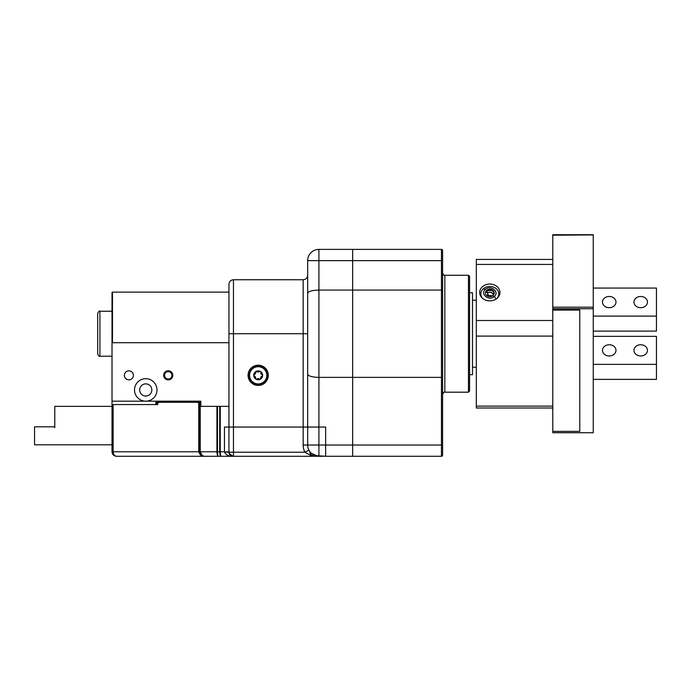 <?xml version="1.0" encoding="UTF-8"?>
<svg xmlns="http://www.w3.org/2000/svg" width="691" height="691" viewBox="0 0 691 691"><rect width="100%" height="100%" fill="white"/><g stroke="black" fill="none" stroke-linecap="round" stroke-linejoin="round"><path stroke-width="1.04" d="M97.673 349.534L97.673 348.877M97.673 338.728L97.673 338.262M97.673 328.864L97.673 313.481C98.718 311.347 99.469 310.596 99.919 311.235L99.919 356.21C99.366 356.772 98.614 356.029 97.673 353.956L97.673 328.864M97.673 336.267L97.673 336.863M97.673 344.576L97.673 343.971M97.673 340.577L97.673 339.722M97.673 347.012L97.673 347.979M97.673 345.621L97.673 345.016M112.02 401.186L200.848 401.186L200.848 406.36L200.848 402.309L155.872 402.309L155.872 404.555L112.02 404.555L112.02 401.186M199.725 406.36L199.725 402.309L156.995 402.309L156.995 404.555L112.02 404.555L112.02 342.719L228.954 342.719M169.243 371.749L168.241 371.611A3.714 3.714 0 0 1 169.243 371.749M139.677 389.94A6.072 6.072 0 0 1 148.79 384.68A6.072 6.072 0 0 1 148.79 395.2A6.072 6.072 0 0 1 139.677 389.94M164.527 375.325A3.714 3.714 0 0 0 170.098 378.538A3.714 3.714 0 0 0 170.098 372.112A3.714 3.714 0 0 0 164.527 375.325M167.239 371.749A3.714 3.714 0 0 1 168.241 371.611M124.389 375.325A4.5 4.5 0 0 0 131.135 379.221A4.5 4.5 0 0 0 131.135 371.43A4.5 4.5 0 0 0 124.389 375.325M163.689 375.325A4.552 4.552 0 0 0 170.513 379.264A4.552 4.552 0 0 0 170.513 371.378A4.552 4.552 0 0 0 163.689 375.325M134.512 389.94A11.246 11.246 0 0 0 151.372 399.674A11.246 11.246 0 0 0 151.372 380.205A11.246 11.246 0 0 0 134.512 389.94M228.954 406.36L220.265 406.36L228.954 406.36L228.954 407.483A1.123 1.123 0 0 0 227.831 406.36L220.265 406.36L220.265 451.784C220.317 454.497 220.619 455.991 221.163 456.276L116.52 456.276C113.808 455.991 112.305 454.497 112.02 451.784L112.02 404.555L112.02 451.784C112.305 454.497 113.808 455.991 116.52 456.276C114.481 455.991 113.359 454.497 113.143 451.784L198.749 451.784L200.381 455.049M156.995 402.421L159.923 402.309M199.492 406.36L200.235 406.36L200.235 451.784L202.221 455.524L204.216 456.276L201.409 455.68A1.123 0.734 120 0 1 201.815 455.619L199.492 451.784L199.051 402.309L199.725 402.309M228.954 292.12L112.469 292.12L112.02 292.569L112.02 342.719M112.469 292.12L112.469 342.719M307.668 260.637A11.246 11.246 0 0 1 318.905 249.391A11.246 11.246 0 0 0 307.668 260.637L318.905 260.637L318.905 290.073L352.643 290.073L352.643 260.637L318.905 260.637L318.905 249.391L352.643 249.391L318.905 249.391A11.246 11.246 0 0 0 307.668 260.637L307.668 427.047L325.651 427.047L325.651 456.276L316.659 455.654L311.097 453.123L310.164 452.104C309.698 452.38 309.965 453.434 310.959 455.257L312.816 456.207M352.643 456.276L441.463 456.276L352.643 456.276L352.643 445.039L352.643 456.276L325.651 456.276M228.954 425.924L228.954 427.047L307.668 427.047L307.668 445.039L352.643 445.039L352.643 249.391L352.643 260.637L441.463 260.637L441.463 249.391A1.123 1.123 0 0 1 442.594 250.513L442.594 455.153A1.123 1.123 0 0 1 441.463 456.276L441.463 377.372L352.643 377.372L352.643 290.073L441.463 290.073L441.463 260.637L442.594 260.637M307.668 293.381C308.229 291.369 311.978 290.263 318.905 290.073L318.905 377.372L352.643 377.372L352.643 445.039L442.594 445.039M258.192 365.202A10.123 10.123 0 0 0 249.425 380.387A10.123 10.123 0 0 0 266.951 380.387A10.123 10.123 0 0 0 258.192 365.202M228.954 333.718L233.454 333.718L233.454 427.047L228.954 427.047L228.954 284.251C229.222 281.513 230.725 280.019 233.454 279.751L233.454 333.718L303.168 333.718L303.168 279.751C305.897 279.484 307.4 277.981 307.668 275.251M318.905 455.991L318.905 377.372C311.978 377.182 308.229 376.077 307.668 374.056M352.643 249.391L441.463 249.391M442.594 252.768L442.594 250.513M442.594 333.718L442.594 273.005C443.544 275.078 444.296 275.821 444.84 275.251L444.84 392.186C444.365 391.564 443.622 392.315 442.594 394.44M468.455 275.251L469.578 276.374L469.578 391.063L468.455 392.186L468.455 275.251L444.84 275.251M442.594 290.393L441.463 290.073L441.463 377.372L442.594 377.053M442.594 455.153A1.123 1.123 0 0 1 441.463 456.276A1.123 1.123 0 0 0 442.594 455.153M469.578 374.652L472.497 374.652L472.497 292.794L469.578 292.794M258.192 366.325A8.992 8.992 0 0 1 266.743 378.107A8.992 8.992 0 0 1 258.192 384.317A8.992 8.992 0 0 1 249.632 372.544A8.992 8.992 0 0 1 258.192 366.325A8.992 8.992 0 0 1 266.743 378.107A8.992 8.992 0 0 1 258.192 384.317A8.992 8.992 0 0 1 249.632 372.544A8.992 8.992 0 0 1 258.192 366.325M249.987 372.656A8.629 8.629 0 0 1 266.821 375.325A8.629 8.629 0 0 1 256.845 383.842A8.629 8.629 0 0 1 249.987 372.656M262.632 375.308L262.632 375.325A4.44 4.44 0 0 1 255.972 379.169A4.44 4.44 0 0 1 255.972 371.473A4.44 4.44 0 0 1 262.632 375.325L261.423 374.22M260.818 372.501L262.425 374.755M260.412 371.473L259.816 371.369M257.061 371.637L259.324 371.637L258.192 372.121L255.972 371.473L255.627 373.08M260.965 373.727L260.757 373.08M262.632 375.325L260.412 379.169L260.757 377.571M260.965 376.923L261.423 376.422M258.192 378.521L259.324 379.014L257.061 379.014L258.149 378.521M255.981 379.178L255.566 378.141L255.972 379.169L257.061 379.014L256.568 379.273M255.972 371.473L253.752 375.325L254.962 376.422M255.42 376.923L255.627 377.571M255.566 378.141L253.96 375.895M255.42 373.727L254.962 374.22M259.324 379.014L260.412 379.169M323.405 456.276L221.163 456.276C220.282 455.991 219.798 454.497 219.703 451.784L219.703 406.36L220.265 406.36M312.971 456.276L312.971 456.276A8.992 8.992 0 0 1 311.036 455.101L314.621 455.101M156.995 404.442L157.557 404.442L156.995 404.062M156.995 403.432L157.557 403.432L156.995 403.052M156.995 402.741L157.557 402.309M156.995 403.751L157.557 402.421M157.557 403.432L157.012 403.751L157.669 404.555L113.143 404.555L113.143 451.784L112.02 451.784M228.954 450.653L228.954 439.416M228.954 434.691L228.954 432.445M228.954 429.292L228.954 452.234L228.954 427.047L224.463 427.047L224.463 451.784L217.492 451.784C217.553 454.497 217.872 455.991 218.442 456.276C217.535 455.991 217.026 454.497 216.931 451.784L216.931 406.36L219.703 406.36M157.669 403.432L157.669 404.555L157.669 403.432L158.792 402.309A1.123 1.123 0 0 0 157.669 403.432L158.792 402.309L197.92 402.309L199.051 403.432L198.749 402.672A1.123 1.123 0 0 0 197.92 402.309M200.235 406.36L216.931 406.36M229.162 453.503L233.005 456.276C229.153 456.682 226.303 455.257 224.463 452.009L228.954 452.234C229.844 455.326 231.2 456.682 233.005 456.276A4.051 4.051 0 0 1 228.954 452.234L233.454 452.234L233.454 427.047L307.668 427.047M201.409 455.68L198.749 451.784L198.749 402.672M204.216 456.276L202.999 456.112M203.379 456.138L202.221 455.524A1.123 0.656 118.5 0 1 201.815 455.619L203.094 456.138A1.123 0.786 104.5 0 0 203.379 456.138M220.645 455.447L220.394 454.108M311.546 455.81L304.904 452.234A15.738 15.738 0 0 1 303.168 445.039L303.168 333.718L307.668 333.718M307.668 445.039A11.246 11.246 0 0 0 311.097 453.123A11.246 11.246 0 0 1 307.668 445.039L303.168 445.039M308.912 450.178L304.904 452.234L233.454 452.234L233.454 456.276M310.959 455.257C309.965 453.443 309.698 452.389 310.164 452.104L309.913 452.329M54.788 426.822L34.55 426.822L34.55 444.814L112.02 444.814M54.788 427.72L54.788 406.36L112.02 406.36M552.783 431.374L552.783 406.118L552.783 408.01L476.324 408.01L476.324 320.494L552.783 320.494L552.783 336.094L552.783 307.184L593.258 307.184L593.258 432.721L552.783 432.721L552.783 431.374L579.766 431.374L579.766 309.931L552.783 309.931M476.324 406.118L552.783 406.118L552.783 336.094L476.324 336.094M476.324 320.494L476.324 259.427L552.783 259.427M489.815 284.044A10.123 8.413 -0 0 0 479.692 292.457A10.123 8.413 -0 0 0 489.815 300.87A10.123 8.413 -0 0 0 499.938 292.457A10.123 8.413 -0 0 0 489.815 284.044M480.919 292.829A10.123 8.413 -0 0 0 480.046 294.642M499.584 294.642A10.123 8.413 -0 0 0 498.712 292.829M552.783 310.086L579.766 310.086M482.473 298.244A8.992 7.48 180 0 1 480.824 293.925A8.992 7.48 180 0 1 483.337 288.743A8.992 7.48 180 0 1 496.052 288.544A8.992 7.48 180 0 1 498.807 293.925A8.992 7.48 180 0 1 497.157 298.244M494.238 296.499C489.021 301.457 479.623 293.951 485.393 289.417C490.61 284.459 500.008 291.965 494.238 296.499A14.615 5.856 -130.8 0 1 496.198 298.978M486.732 295.618A4.44 3.688 180 0 1 485.376 292.958A4.44 3.688 180 0 1 488.079 289.564A4.44 3.688 180 0 1 492.899 290.298A4.44 3.688 180 0 1 494.255 292.958A4.44 3.688 180 0 1 491.551 296.353A4.44 3.688 180 0 1 486.732 295.618M494.255 293.114A4.44 3.688 -0 0 0 494.082 292.25L494.082 292.241A4.44 3.688 -0 0 0 492.899 290.609A4.44 3.688 -0 0 0 486.619 290.712L486.619 292.008M486.602 291.982L486.602 290.721A4.44 3.688 -0 0 0 485.376 293.114M492.51 295.895L487.44 295.23L487.932 293.805L486.602 290.721M486.619 290.712L491.776 290.401L494.082 292.241L493.201 295.351M486.619 292.474L490.334 292.224L493.262 293.571M492.415 293.191A3.42 2.842 180 0 1 493.106 294.28M487.932 295.593L487.932 293.805M490.334 292.224A3.42 2.842 180 0 1 492.182 292.984M487.388 293.036A3.42 2.842 180 0 1 488.321 292.483M593.258 234.914L552.783 235.216L552.783 307.184M552.783 235.216L552.783 234.724L593.258 234.724M593.258 235.216L593.258 307.184M593.258 364.373L656.45 364.373L656.45 379.376L593.258 379.376M656.45 364.373L656.45 336.336L593.258 336.336M640.712 355.96A6.746 5.606 -0 0 0 647.458 350.354A6.746 5.606 -0 0 0 640.712 344.749A6.746 5.606 -0 0 0 633.958 350.354A6.746 5.606 -0 0 0 640.712 355.96M609.229 355.96A6.746 5.606 -0 0 0 615.975 350.354A6.746 5.606 -0 0 0 609.229 344.749A6.746 5.606 -0 0 0 602.483 350.354A6.746 5.606 -0 0 0 609.229 355.96M593.258 331.11L656.45 331.11L656.45 288.061L593.258 288.061M656.45 316.098L593.258 316.098M640.712 296.474A6.746 5.606 -0 0 0 633.958 302.079A6.746 5.606 -0 0 0 640.712 307.694A6.746 5.606 -0 0 0 647.458 302.079A6.746 5.606 -0 0 0 640.712 296.474M609.229 296.474A6.746 5.606 -0 0 0 602.483 302.079A6.746 5.606 -0 0 0 609.229 307.694A6.746 5.606 -0 0 0 615.975 302.079A6.746 5.606 -0 0 0 609.229 296.474M198.749 451.784L217.492 451.784L217.492 406.36M224.463 452.009L228.954 451.784M552.783 264.42L476.324 264.42M485.393 289.417A14.615 5.856 -130.8 0 0 483.337 288.743M593.258 308.739L552.783 308.739M112.02 311.235L99.919 311.235M112.02 356.21L99.919 356.21M233.454 279.751L303.168 279.751M468.455 392.186L444.84 392.186M476.324 300.214L472.497 300.214M476.324 367.223L472.497 367.223M311.036 455.101L311.036 453.063M157.012 402.741L157.557 403.052M157.012 403.751L157.557 404.062M233.005 456.276L231.77 456.086M498.807 293.925L498.807 296.309M480.824 293.925L480.824 296.309M493.106 296.068L493.106 294.306M593.258 432.721L552.783 432.721"/></g></svg>
